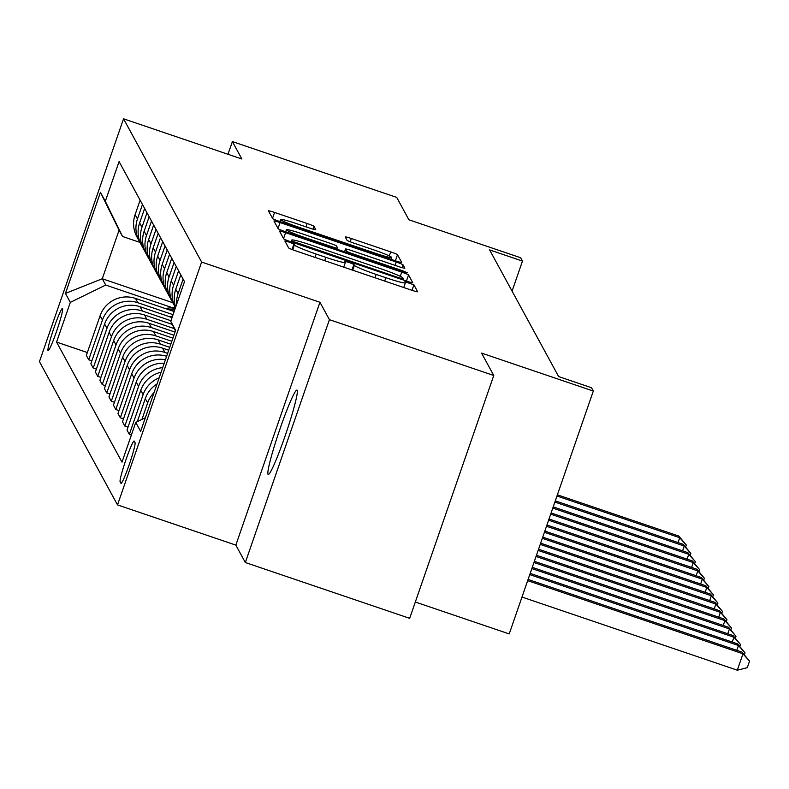 <?xml version="1.0" encoding="UTF-8"?>
<svg xmlns="http://www.w3.org/2000/svg" width="789" height="789" viewBox="0 0 789 789"><rect width="100%" height="100%" fill="white"/><g stroke="black" fill="none" stroke-linecap="round" stroke-linejoin="round"><path stroke-width="1.18" d="M289.129 242.065L284.859 240.951L288.626 247.904A6.835 0.503 19.1 0 0 295.441 250.744L411.582 290.194A6.835 0.503 19.1 0 0 417.687 291.782A6.835 0.503 19.1 0 0 417.677 291.743L413.909 284.819L404.865 281.722L405.359 282.649A21.875 1.598 19.1 0 1 405.388 282.797A21.875 1.598 19.1 0 1 385.851 277.718L376.175 274.434A21.875 1.598 19.1 0 1 354.389 265.331L353.906 264.433L349.132 262.451L344.862 261.337L345.355 262.264A21.875 1.598 19.1 0 1 345.385 262.412A21.875 1.598 19.1 0 1 325.847 257.332L316.162 254.048A21.875 1.598 19.1 0 1 294.386 244.945L293.893 244.057L289.129 242.065M268.043 474.307A44.578 3.56 -71.2 0 0 268.25 474.505A44.578 3.56 -71.2 0 0 285.44 434.995A44.578 3.56 -71.2 0 0 297.137 390.289A44.578 3.56 -71.2 0 0 296.93 390.091A44.578 3.56 -71.2 0 0 279.75 429.601A44.578 3.56 -71.2 0 0 268.043 474.307M48.021 350.553A22.289 1.785 -71.2 0 0 48.129 350.651A22.289 1.785 -71.2 0 0 56.719 330.897A22.289 1.785 -71.2 0 0 62.568 308.548A22.289 1.785 -71.2 0 0 62.469 308.45A22.289 1.785 -71.2 0 0 53.869 328.204A22.289 1.785 -71.2 0 0 48.021 350.553M313.953 226.344A6.835 0.503 19.1 0 0 307.148 223.504L274.562 212.438A6.835 0.503 19.1 0 0 268.457 210.85A6.835 0.503 19.1 0 0 268.457 210.89L272.649 218.573A6.835 0.503 19.1 0 0 279.454 221.413L395.595 260.873A6.835 0.503 19.1 0 0 401.7 262.461A6.835 0.503 19.1 0 0 401.7 262.412L397.508 254.729A6.835 0.503 19.1 0 0 390.703 251.888L351.342 238.515A6.835 0.503 19.1 0 0 345.237 236.927A6.835 0.503 19.1 0 0 345.247 236.976L347.032 240.26A6.835 0.503 19.1 0 0 353.847 243.111L373.365 249.738A18.285 1.341 19.1 0 1 391.591 257.461A18.285 1.341 19.1 0 1 375.258 253.22L298.804 227.242A18.285 1.341 19.1 0 1 280.568 219.52A18.285 1.341 19.1 0 1 296.901 223.76L309.643 228.09A6.835 0.503 19.1 0 0 315.748 229.678A6.835 0.503 19.1 0 0 315.738 229.629L313.953 226.344L312.977 229.145M329.427 319.663L319.939 302.256L235.842 545.11L245.33 562.518L329.427 319.663L493.766 375.485L481.566 353.097L593.318 391.058L591.513 387.744L558.642 376.58L489.604 249.906L522.476 261.07L520.671 257.756L408.919 219.796L396.719 197.408L232.38 141.586L227.982 154.279M319.939 302.256L201.619 262.056L123.548 118.804L241.868 158.993L232.38 141.586M285.588 232.676A6.835 0.503 19.1 0 0 279.484 231.098A6.835 0.503 19.1 0 0 279.493 231.138L283.685 238.82A6.835 0.503 19.1 0 0 290.49 241.661L406.631 281.121A6.835 0.503 19.1 0 0 412.736 282.699A6.835 0.503 19.1 0 0 412.726 282.659L408.544 274.976A6.835 0.503 19.1 0 0 401.739 272.136L285.588 232.676L283.547 238.584M278.162 228.702L273.98 221.019A6.835 0.503 19.1 0 1 273.97 220.969A6.835 0.503 19.1 0 1 280.075 222.557L396.216 262.007A6.835 0.503 19.1 0 1 403.021 264.848L404.816 268.142A6.835 0.503 19.1 0 0 404.816 268.142A6.835 0.503 19.1 0 1 398.721 266.603L351.618 250.596A6.835 0.503 19.1 0 0 345.513 249.008A6.835 0.503 19.1 0 0 345.523 249.058L346.706 251.237A6.835 0.503 19.1 0 0 353.511 254.078L402.558 270.735L407.321 272.757L403.051 271.653L284.977 231.542A6.835 0.503 19.1 0 1 278.162 228.702M493.766 375.485L409.669 618.339L245.33 562.518M135.027 442.58L134.238 441.12A21.589 1.726 -71.2 0 0 134.13 441.021A21.589 1.726 -71.2 0 0 125.806 460.155A21.589 1.726 -71.2 0 0 120.145 481.813L120.934 483.272A21.589 1.726 -71.2 0 0 121.042 483.371A21.589 1.726 -71.2 0 0 129.366 464.228A21.589 1.726 -71.2 0 0 135.027 442.58M201.619 262.056L117.522 504.911L39.45 361.658L123.548 118.804M175.414 330.897L170.749 321.34L184.498 281.624L119.08 161.587L105.322 201.294L122.532 236.483L119.09 230.181L102.274 278.754L105.706 285.056L172.347 307.69M170.749 321.34L175.622 330.295L140.62 431.376L135.747 422.421L145.354 417.716M87.352 352.545L56.571 342.081L121.989 462.127L135.747 422.421M56.571 342.081L70.32 302.374L65.448 293.419L100.45 192.338L105.322 201.294M415.32 602.017L509.221 633.922L593.318 391.058M235.842 545.11L117.522 504.911M512.071 291.121L522.476 261.07M172.801 302.71L102.274 278.754L65.448 293.419M91.869 360.829L88.693 359.754L86.346 355.444L100.104 315.728A27.862 27.694 -28.6 0 1 135.481 298.41L174.142 311.537M88.693 359.754L102.452 320.048A27.862 27.694 -28.6 0 1 137.838 302.72L173.047 314.683M96.386 369.124L93.22 368.049L90.863 363.729L104.621 324.023A27.862 27.694 -28.6 0 1 140.008 306.704L172.041 317.582M93.22 368.049L106.969 328.332A27.862 27.694 -28.6 0 1 142.355 311.014L170.957 320.728M100.903 377.408L97.737 376.333L95.38 372.023L109.138 332.317A27.862 27.694 -28.6 0 1 144.525 314.989L172.249 324.407M97.737 376.333L111.486 336.627A27.862 27.694 -28.6 0 1 146.872 319.298L174.31 328.618M105.43 385.703L102.254 384.628L99.907 380.318L113.655 340.601A27.862 27.694 -28.6 0 1 149.042 323.283L175 332.1M102.254 384.628L116.003 344.911A27.862 27.694 -28.6 0 1 151.389 327.593L173.915 335.246M109.947 393.997L106.771 392.912L104.424 388.602L118.172 348.896A27.862 27.694 -28.6 0 1 153.559 331.567L172.909 338.146M106.771 392.912L120.52 353.206A27.862 27.694 -28.6 0 1 155.906 335.887L171.815 341.292M114.464 402.282L111.288 401.207L108.941 396.897L122.689 357.18A27.862 27.694 -28.6 0 1 158.076 339.862L170.809 344.191M111.288 401.207L125.037 361.5A27.862 27.694 -28.6 0 1 160.423 344.172L169.724 347.328M118.981 410.576L115.805 409.491L113.458 405.181L127.207 365.475A27.862 27.694 -28.6 0 1 162.593 348.156L168.718 350.237M115.805 409.491L129.554 369.785A27.862 27.694 -28.6 0 1 164.94 352.466L167.633 353.373M139.959 242.401L122.532 236.483M131.368 435.045L129.357 434.364L143.115 394.658A27.862 27.694 -28.6 0 1 159.151 377.862M161.104 372.221A27.862 27.694 -28.6 0 0 140.758 390.348L127.009 430.054L129.357 434.364M128.015 427.155L124.84 426.08L138.598 386.363A27.862 27.694 -28.6 0 1 162.682 367.664M164.201 363.295A27.862 27.694 -28.6 0 0 136.241 382.054L122.492 421.77L124.84 426.08M123.498 418.86L120.322 417.785L134.071 378.079A27.862 27.694 -28.6 0 1 165.434 359.715M166.627 356.283A27.862 27.694 -28.6 0 0 131.724 373.769L117.975 413.475L120.322 417.785M141.941 419.383L147.632 402.942A27.862 27.694 -28.6 0 1 154.062 392.557M176.637 304.327A27.862 27.694 -28.6 0 1 178.117 293.577L183.127 279.109M137.306 421.651L145.284 398.632A27.862 27.694 -28.6 0 1 157.031 383.996M175.671 307.118A27.862 27.694 -28.6 0 1 175.76 289.267L180.77 274.799M175.483 307.651A27.862 27.694 -28.6 0 1 175.424 307.552A27.862 27.694 -28.6 0 1 173.6 285.283L178.61 270.814M175.424 307.552L173.077 303.242A27.862 27.694 -28.6 0 1 171.243 280.973L176.253 266.504M172.071 301.201A27.862 27.694 -28.6 0 1 169.073 276.998L174.083 262.53M170.907 299.258L168.56 294.948A27.862 27.694 -28.6 0 1 166.726 272.688L171.736 258.22M167.554 292.916A27.862 27.694 -28.6 0 1 164.556 268.704L169.566 254.236M166.39 290.973L164.043 286.654A27.862 27.694 -28.6 0 1 162.209 264.394L167.219 249.926M163.037 284.622A27.862 27.694 -28.6 0 1 160.039 260.419L165.049 245.951M161.873 282.679L159.526 278.369A27.862 27.694 -28.6 0 1 157.692 256.1L162.702 241.641M158.52 276.337A27.862 27.694 -28.6 0 1 155.522 252.125L160.532 237.657M157.356 274.385L155.009 270.075A27.862 27.694 -28.6 0 1 153.174 247.815L158.185 233.347M154.003 268.043A27.862 27.694 -28.6 0 1 151.005 243.831L156.015 229.362M152.839 266.1L150.492 261.79A27.862 27.694 -28.6 0 1 148.657 239.521L153.668 225.052M149.486 259.749A27.862 27.694 -28.6 0 1 146.488 235.546L151.498 221.078M148.322 257.806L145.965 253.496A27.862 27.694 -28.6 0 1 144.14 231.236L149.151 216.768M144.969 251.464A27.862 27.694 -28.6 0 1 141.971 227.252L146.981 212.783M143.805 249.521L141.448 245.201A27.862 27.694 -28.6 0 1 139.623 222.942L144.634 208.474M140.452 243.17A27.862 27.694 -28.6 0 1 137.454 218.967L142.464 204.499M139.278 241.227L136.931 236.917A27.862 27.694 -28.6 0 1 135.106 214.657L140.117 200.189M105.706 285.056L70.32 302.374M100.45 192.338L119.09 230.181M292.324 241.178L399.037 277.797L403.307 278.902L402.794 277.925A21.875 1.598 19.1 0 0 381.008 268.832L311.32 245.162A21.875 1.598 19.1 0 0 291.782 240.083A21.875 1.598 19.1 0 0 291.812 240.231L291.979 242.174M302.739 233.998A18.285 1.341 19.1 0 0 286.407 229.757A18.285 1.341 19.1 0 0 304.643 237.479L331.577 246.632A6.835 0.503 19.1 0 0 337.682 248.219A6.835 0.503 19.1 0 0 337.672 248.17L336.489 245.99A6.835 0.503 19.1 0 0 329.684 243.15L302.739 233.998M521.983 597.056L737.301 670.196L742.982 653.785L742.074 652.128L528.088 579.442M527.663 580.645L742.982 653.785L749.55 661.123L747.282 667.681L737.301 670.196M742.074 652.128L749.55 661.123M529.764 574.609L738.465 645.501L737.557 643.844L530.178 573.396M736.788 650.333L738.465 645.501L745.033 652.828L744.352 654.791M737.557 643.844L745.033 652.828M531.855 568.563L733.948 637.206L733.04 635.549L532.269 567.35M732.271 642.049L733.948 637.206L740.516 644.534L739.835 646.507M733.04 635.549L740.516 644.534M533.946 562.518L729.43 628.922L728.523 627.265L534.37 561.304M727.754 633.754L729.43 628.922L735.999 636.25L735.318 638.212M728.523 627.265L735.999 636.25M536.037 556.472L724.904 620.627L724.006 618.971L536.461 555.259M723.237 625.46L724.904 620.627L731.482 627.955L730.801 629.928M724.006 618.971L731.482 627.955M538.137 550.426L720.387 612.343L719.489 610.676L538.552 549.213M718.72 617.176L720.387 612.343L726.955 619.671L726.274 621.633M719.489 610.676L726.955 619.671M540.228 544.38L715.87 604.049L714.972 602.392L540.643 543.177M714.193 608.881L715.87 604.049L722.438 611.376L721.757 613.339M714.972 602.392L722.438 611.376M542.319 538.335L711.353 595.754L710.455 594.097L542.733 537.131M709.676 600.597L711.353 595.754L717.921 603.082L717.24 605.055M710.455 594.097L717.921 603.082M544.41 532.289L706.836 587.47L705.928 585.813L544.834 531.086M705.159 592.302L706.836 587.47L713.404 594.798L712.723 596.76M705.928 585.813L713.404 594.798M546.501 526.253L702.318 579.175L701.411 577.518L546.925 525.04M700.642 584.018L702.318 579.175L708.887 586.503L708.206 588.476M701.411 577.518L708.887 586.503M548.602 520.207L697.801 570.891L696.894 569.224L549.016 518.994M696.125 575.723L697.801 570.891L704.37 578.219L703.689 580.181M696.894 569.224L704.37 578.219M550.692 514.162L693.284 562.596L692.377 560.94L551.107 512.949M691.608 567.429L693.284 562.596L699.853 569.924L699.172 571.887M692.377 560.94L699.853 569.924M552.783 508.116L688.767 554.302L687.86 552.645L553.207 506.903M687.091 559.145L688.767 554.302L695.336 561.63L694.655 563.602M687.86 552.645L695.336 561.63M169.882 316.853A53.277 52.962 -28.6 0 1 172.446 316.419M554.874 502.07L684.25 546.018L683.343 544.361L555.298 500.857M682.574 550.85L684.25 546.018L690.819 553.345L690.138 555.308M683.343 544.361L690.819 553.345M172.84 311.103A53.277 52.962 -28.6 0 1 174.33 310.994M165.365 308.558A53.277 52.962 -28.6 0 1 175.454 307.602M169.842 310.077A53.277 52.962 -28.6 0 1 174.783 309.683M175.059 308.874A53.277 52.962 151.4 0 0 168.057 309.475M556.975 496.025L679.724 537.723L678.826 536.066L557.389 494.821M678.057 542.566L679.724 537.723L686.302 545.051L685.621 547.024M678.826 536.066L686.302 545.051M135.481 298.41L137.838 302.72M140.008 306.704L142.355 311.014M144.525 314.989L146.872 319.298M149.042 323.283L151.389 327.593M153.559 331.567L155.906 335.887M158.076 339.862L160.423 344.172M162.593 348.156L164.94 352.466M145.284 398.632L147.632 402.942M140.758 390.348L143.115 394.658M175.76 289.267L178.117 293.577M136.241 382.054L138.598 386.363M171.243 280.973L173.6 285.283M131.724 373.769L134.071 378.079M166.726 272.688L169.073 276.998M127.207 365.475L129.554 369.785M162.209 264.394L164.556 268.704M122.689 357.18L125.037 361.5M157.692 256.1L160.039 260.419M118.172 348.896L120.52 353.206M153.174 247.815L155.522 252.125M113.655 340.601L116.003 344.911M148.657 239.521L151.005 243.831M109.138 332.317L111.486 336.627M144.14 231.236L146.488 235.546M104.621 324.023L106.969 328.332M139.623 222.942L141.971 227.252M100.104 315.728L102.452 320.048M135.106 214.657L137.454 218.967M121.95 482.424L120.145 481.813M292.709 249.768L294.386 244.945M315.008 257.392L316.162 254.048M324.683 260.676L325.847 257.332M351.993 269.956L353.906 264.433M352.703 270.193L354.389 265.331M375.012 277.777L376.175 274.434M384.697 281.062L385.851 277.718M411.996 290.342L413.909 284.819M292.009 249.502L293.893 244.057M400.279 276.337L401.739 272.136M406.434 281.052L408.544 274.976M296.861 243.831L297.088 243.16M398.81 278.458L399.037 277.797M402.962 279.868L403.287 278.921M291.23 241.917L291.812 240.231M278.034 228.455L280.075 222.557M395.062 265.36L396.216 262.007M402.055 267.649L403.021 264.848M344.576 251.79L345.523 249.058M346.312 252.381L346.706 251.237M353.285 254.748L353.511 254.078M402.321 271.406L402.558 270.735M304.406 238.14L304.643 237.479M331.35 247.292L331.577 246.632M337.682 248.219L337.298 249.314L337.653 248.249M298.567 227.913L298.804 227.242M375.031 253.88L375.258 253.22M350.208 241.779L351.342 238.515M389.302 255.932L390.703 251.888M395.407 260.804L397.508 254.729M272.521 218.336L274.562 212.438M305.984 226.847L307.148 223.504M343.738 267.155L345.385 262.412M403.741 287.531L405.388 282.797M402.972 279.878L403.307 278.902M291.161 241.888L291.782 240.083M344.556 251.78L345.513 249.008M285.707 231.788L286.407 229.757M279.868 221.561L280.568 219.52M390.959 259.295L391.591 257.461"/></g></svg>
